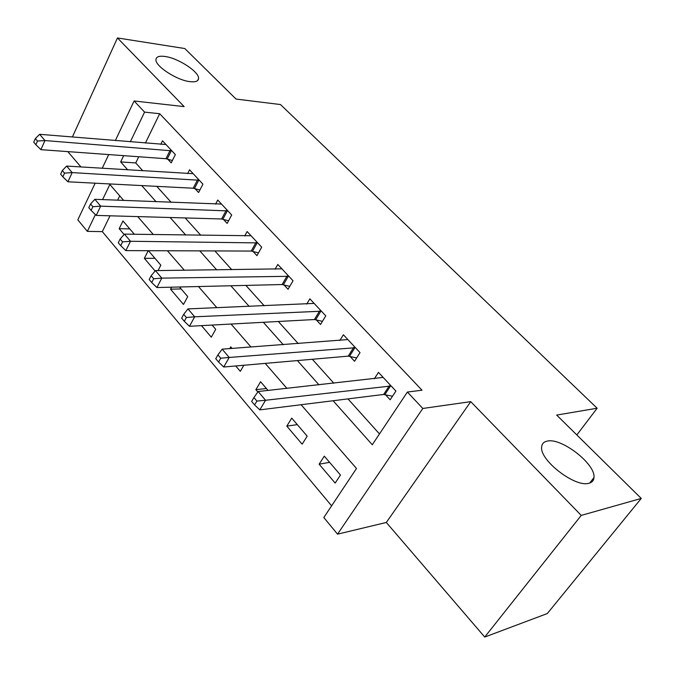 <?xml version="1.0" encoding="UTF-8"?>
<svg xmlns="http://www.w3.org/2000/svg" width="675" height="675" viewBox="0 0 675 675"><rect width="100%" height="100%" fill="white"/><g stroke="black" fill="none" stroke-linecap="round" stroke-linejoin="round"><path stroke-width="1.01" d="M189.987 81.65C176.74 80.3 154.651 65.821 155.967 59.408C156.372 56.692 159.376 55.713 164.97 56.472C178.343 58.117 199.682 72.174 198.543 78.646C198.205 81.27 195.353 82.266 189.987 81.65M589.005 483.233C575.336 487.915 539.258 459.987 541.679 446.884C541.966 443.745 543.788 441.821 547.163 441.129C561.203 437.316 595.915 464.147 593.966 477.596C593.722 480.541 592.068 482.423 589.005 483.233M110.017 215.806L102.322 231.626L87.337 231.373L77.811 219.847L95.167 183.187M67.787 151.605L80.975 166.97M115.341 140.577L134.097 100.963L184.148 106.616L117.45 37.952L184.79 48.533L236.056 99.065L280.471 104.549L597.147 408.232L556.673 415.074L641.25 498.437L547.298 613.558L484.734 637.048L581.226 515.405L470.737 401.65L422.803 408.459L337.534 534.153L323.814 517.539L356.484 468.484L301.118 404.73M470.737 401.65L386.319 522.467L484.734 637.048M386.319 522.467L337.534 534.153M102.322 231.626L331.611 505.837M117.45 37.952L72.394 137.017M641.25 498.437L581.226 515.405M119.728 195.851L117.602 200.213M340.47 475.04L324.312 456.165L319.123 464.189L335.163 483.072L340.47 475.04M307.201 436.177L291.752 418.129L286.799 426.119L302.138 444.175L307.201 436.177M268.051 390.437L260.592 381.729L255.867 389.677L257.825 391.989M232.099 348.435L230.749 346.857L229.753 348.612M243.844 365.259L240.3 371.343L235.735 365.968M201.488 325.637L211.309 337.196L215.722 329.307L212.093 325.063M171.602 287.187L170.539 289.187L183.49 304.442L187.718 296.595L179.499 286.993M158.043 270.574L160.844 265.191L148.432 250.695M148.247 250.695L144.349 258.331L155.098 270.996M134.367 234.267L122.977 220.961L119.171 228.682L124.099 234.487M333.121 400.748L372.279 444.757L407.388 392.04L422.01 390.209L159.688 113.712L145.403 143.066M138.755 156.743L135.734 162.945L142.813 170.817M156.794 186.359L171.18 202.348M185.203 217.941L200.804 235.288M214.869 250.931L231.795 269.738M245.886 285.407L264.229 305.8M278.336 321.486L298.215 343.592M312.331 359.269L333.872 383.231M347.971 398.9L379.485 433.941M385.425 394.664L390.158 399.786L395.904 391.078L378.473 372.389L374.321 378.802M350.038 356.375L354.552 361.26L360.02 352.603L343.381 334.758L339.803 340.538M316.238 319.807L320.549 324.473L325.763 315.866L309.867 298.823L306.745 304.071M283.922 284.842L288.048 289.305L293.026 280.758L277.813 264.448L275.071 269.249M252.998 251.378L256.947 255.656L261.698 247.168L247.143 231.55L244.713 235.972M223.374 219.333L227.154 223.425L231.702 214.996L217.747 200.036L215.587 204.12M194.974 188.595L198.602 192.527L202.947 184.165L189.565 169.813L187.625 173.61M167.712 159.106L171.197 162.877L175.357 154.583L162.515 140.805L160.768 144.34M576.83 434.945L597.147 408.232M134.097 100.963L144.568 112.117L130.317 141.818M159.688 113.712L144.568 112.117M407.388 392.04L422.803 408.459M102.22 168.286L108.717 154.567M123.727 200.458L109.848 184.477L102.575 199.614M95.386 214.599L87.337 231.373M286.917 388.37L265.216 363.386M251.024 347.051L231.044 324.042M216.886 307.733L198.484 286.538M184.359 270.278L167.408 250.762M153.335 234.562L137.734 216.591M123.677 155.655L120.665 161.924L127.735 169.881M141.708 185.583L156.094 201.749M170.117 217.51L185.726 235.06M199.8 250.872L216.734 269.907M230.833 285.77L249.202 306.416M263.334 322.296L283.255 344.689M297.388 360.577L318.988 384.86M135.734 162.945L120.665 161.924M329.594 462.341L319.123 464.189M129.76 228.884L119.171 228.682M154.946 258.314L144.349 258.331M181.145 288.917L170.539 289.187M266.423 388.538L255.867 389.677M297.321 424.634L286.799 426.119M391.137 385.965L265.57 400.267L258.145 391.525L383.155 377.409M392.504 396.225L383.611 394.462L259.791 409.868L265.57 400.267L256.905 401.068L253.935 397.558L251.64 401.414L254.593 404.924L256.905 401.068M254.593 404.924L259.791 409.868M258.145 391.525L253.935 397.558M355.472 347.726L229.213 357.463L222.168 349.161L347.861 339.559M356.662 357.927L348.224 356.138L223.737 367.014L229.213 357.463L220.733 358.214L217.924 354.881L215.747 358.712L218.557 362.045L220.733 358.214M218.557 362.045L223.737 367.014M222.168 349.161L217.924 354.881M321.418 311.209L194.67 316.803L187.971 308.905L314.145 303.404M322.448 321.342L314.432 319.537L189.481 326.287L194.67 316.803L186.376 317.503L183.701 314.331L181.643 318.136L184.309 321.308L186.376 317.503M184.309 321.308L189.481 326.287M187.971 308.905L183.701 314.331M288.866 276.303L161.806 278.117L155.427 270.608L281.905 268.836M289.769 286.352L282.125 284.538L156.887 287.533L161.806 278.117L153.689 278.767L151.149 275.754L149.192 279.526L151.732 282.547L153.689 278.767M151.732 282.547L156.887 287.533M155.427 270.608L151.149 275.754M257.723 242.899L130.511 241.27L124.428 234.115L251.058 235.752M258.508 252.863L251.21 251.058L125.828 250.619L130.511 241.27L122.563 241.878L120.133 239.009L118.277 242.755L120.698 245.632L122.563 241.878M120.698 245.632L125.828 250.619M124.428 234.115L120.133 239.009M227.888 210.912L100.668 206.137L94.863 199.302L221.501 204.061M228.58 220.784L221.594 218.978L96.213 215.409L100.668 206.137L92.88 206.71L90.568 203.96L88.796 207.681L91.108 210.423L92.88 206.71M91.108 210.423L96.213 215.409M94.863 199.302L90.568 203.96M199.294 180.242L72.174 172.597L66.631 166.075L193.168 173.678M199.901 190.021L193.202 188.224L67.93 181.794L72.174 172.597L64.547 173.129L62.336 170.513L60.649 174.192L62.859 176.816L64.547 173.129M62.859 176.816L67.93 181.794M66.631 166.075L62.336 170.513M171.855 150.82L44.947 140.552L39.648 134.308L165.974 144.518M172.387 160.498L165.957 158.718L40.905 149.664L44.947 140.552L37.471 141.041L35.353 138.544L33.75 142.189L35.859 144.703L37.471 141.041M35.859 144.703L40.905 149.664M39.648 134.308L35.353 138.544M390.623 385.855L384.91 394.554M389.323 385.754L383.611 394.462M354.966 347.6L349.523 356.257M353.666 347.473L348.224 356.138M320.912 311.082L315.731 319.68M319.613 310.93L314.432 319.537M288.36 276.168L283.416 284.715M287.069 275.991L282.125 284.538M257.217 242.764L252.501 251.243M255.935 242.561L251.21 251.058M227.391 210.769L222.877 219.189M226.108 210.549L221.594 218.978M198.796 180.098L194.476 188.46M197.522 179.862L193.202 188.224M171.366 150.668L167.223 158.963M170.092 150.415L165.957 158.718M593.966 477.596L589.697 483.038M198.543 78.646L197.589 80.57"/></g></svg>
